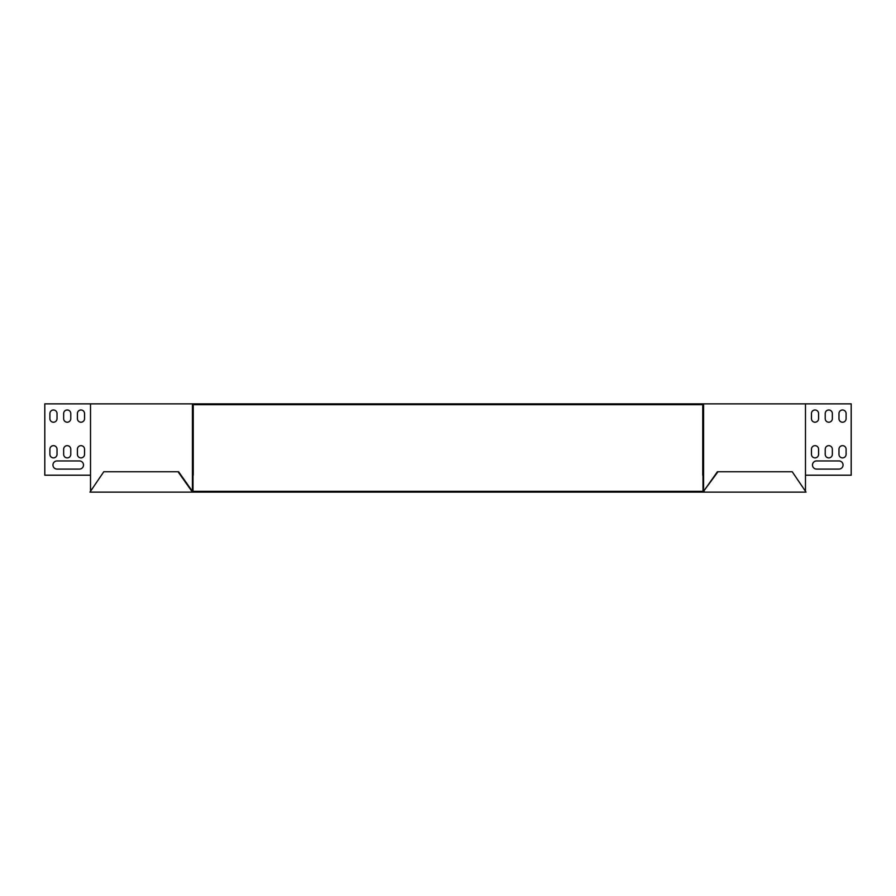 <?xml version="1.0" encoding="UTF-8"?>
<svg xmlns="http://www.w3.org/2000/svg" width="896" height="896" viewBox="0 0 896 896"><rect width="100%" height="100%" fill="white"/><g stroke="black" fill="none" stroke-linecap="round" stroke-linejoin="round"><path stroke-width="1.34" d="M192.427 492.128L703.573 492.128L703.573 491.31L192.427 491.31L178.595 471.744L103.779 471.744L89.947 492.128L191.845 492.128L191.845 491.31L192.427 491.31L191.845 492.128M703.573 492.128L806.053 492.128L792.221 471.744L717.405 471.744L703.573 491.31L717.987 471.744M704.155 492.128L704.155 491.31M191.845 491.31L178.013 471.744M704.155 490.493L703.573 490.493L703.573 475.205L702.755 475.205L702.755 404.69L193.245 404.69L193.245 475.205L192.427 475.205L192.427 403.872L851.2 403.872L851.2 475.205L805.482 475.205L805.482 490.493M90.518 403.872L90.518 475.205L44.8 475.205L44.8 403.872L192.427 403.872M90.518 475.205L90.518 490.493M838.97 460.947A4.077 4.077 0 0 1 843.046 465.013A4.077 4.077 0 0 1 838.97 469.09A4.077 4.077 0 0 0 843.046 465.013A4.077 4.077 0 0 0 838.97 460.947L816.547 460.947A4.077 4.077 0 0 0 812.482 465.013A4.077 4.077 0 0 0 816.547 469.09A4.077 4.077 0 0 1 812.482 465.013A4.077 4.077 0 0 1 816.547 460.947M846.104 454.317A3.562 3.562 0 0 1 842.542 457.89A3.562 3.562 0 0 1 838.97 454.317A3.562 3.562 0 0 0 842.542 457.89A3.562 3.562 0 0 0 846.104 454.317L846.104 449.221A3.562 3.562 0 0 0 842.542 445.659A3.562 3.562 0 0 0 838.97 449.221A3.562 3.562 0 0 1 842.542 445.659A3.562 3.562 0 0 1 846.104 449.221M818.586 454.317A3.562 3.562 0 0 1 815.024 457.89A3.562 3.562 0 0 1 811.462 454.317A3.562 3.562 0 0 0 815.024 457.89A3.562 3.562 0 0 0 818.586 454.317L818.586 449.221A3.562 3.562 0 0 0 815.024 445.659A3.562 3.562 0 0 0 811.462 449.221A3.562 3.562 0 0 1 815.024 445.659A3.562 3.562 0 0 1 818.586 449.221M832.35 454.317A3.562 3.562 0 0 1 828.778 457.89A3.562 3.562 0 0 1 825.216 454.317A3.562 3.562 0 0 0 828.778 457.89A3.562 3.562 0 0 0 832.35 454.317L832.35 449.221A3.562 3.562 0 0 0 828.778 445.659A3.562 3.562 0 0 0 825.216 449.221A3.562 3.562 0 0 1 828.778 445.659A3.562 3.562 0 0 1 832.35 449.221M818.586 418.656A3.562 3.562 0 0 1 815.024 422.218A3.562 3.562 0 0 1 811.462 418.656A3.562 3.562 0 0 0 815.024 422.218A3.562 3.562 0 0 0 818.586 418.656L818.586 413.56A3.562 3.562 0 0 0 815.024 409.987A3.562 3.562 0 0 0 811.462 413.56A3.562 3.562 0 0 1 815.024 409.987A3.562 3.562 0 0 1 818.586 413.56M846.104 418.656A3.562 3.562 0 0 1 842.542 422.218A3.562 3.562 0 0 1 838.97 418.656A3.562 3.562 0 0 0 842.542 422.218A3.562 3.562 0 0 0 846.104 418.656L846.104 413.56A3.562 3.562 0 0 0 842.542 409.987A3.562 3.562 0 0 0 838.97 413.56A3.562 3.562 0 0 1 842.542 409.987A3.562 3.562 0 0 1 846.104 413.56M832.35 418.656A3.562 3.562 0 0 1 828.778 422.218A3.562 3.562 0 0 1 825.216 418.656A3.562 3.562 0 0 0 828.778 422.218A3.562 3.562 0 0 0 832.35 418.656L832.35 413.56A3.562 3.562 0 0 0 828.778 409.987A3.562 3.562 0 0 0 825.216 413.56A3.562 3.562 0 0 1 828.778 409.987A3.562 3.562 0 0 1 832.35 413.56M57.03 469.09A4.077 4.077 0 0 1 52.954 465.013A4.077 4.077 0 0 1 57.03 460.947A4.077 4.077 0 0 0 52.954 465.013A4.077 4.077 0 0 0 57.03 469.09L79.453 469.09A4.077 4.077 0 0 0 83.518 465.013A4.077 4.077 0 0 0 79.453 460.947A4.077 4.077 0 0 1 83.518 465.013A4.077 4.077 0 0 1 79.453 469.09M57.03 454.317A3.562 3.562 0 0 1 53.458 457.89A3.562 3.562 0 0 1 49.896 454.317A3.562 3.562 0 0 0 53.458 457.89A3.562 3.562 0 0 0 57.03 454.317L57.03 449.221A3.562 3.562 0 0 0 53.458 445.659A3.562 3.562 0 0 0 49.896 449.221A3.562 3.562 0 0 1 53.458 445.659A3.562 3.562 0 0 1 57.03 449.221M84.538 454.317A3.562 3.562 0 0 1 80.976 457.89A3.562 3.562 0 0 1 77.414 454.317A3.562 3.562 0 0 0 80.976 457.89A3.562 3.562 0 0 0 84.538 454.317L84.538 449.221A3.562 3.562 0 0 0 80.976 445.659A3.562 3.562 0 0 0 77.414 449.221A3.562 3.562 0 0 1 80.976 445.659A3.562 3.562 0 0 1 84.538 449.221M70.784 454.317A3.562 3.562 0 0 1 67.222 457.89A3.562 3.562 0 0 1 63.65 454.317A3.562 3.562 0 0 0 67.222 457.89A3.562 3.562 0 0 0 70.784 454.317L70.784 449.221A3.562 3.562 0 0 0 67.222 445.659A3.562 3.562 0 0 0 63.65 449.221A3.562 3.562 0 0 1 67.222 445.659A3.562 3.562 0 0 1 70.784 449.221M84.538 418.656A3.562 3.562 0 0 1 80.976 422.218A3.562 3.562 0 0 1 77.414 418.656A3.562 3.562 0 0 0 80.976 422.218A3.562 3.562 0 0 0 84.538 418.656L84.538 413.56A3.562 3.562 0 0 0 80.976 409.987A3.562 3.562 0 0 0 77.414 413.56A3.562 3.562 0 0 1 80.976 409.987A3.562 3.562 0 0 1 84.538 413.56M57.03 418.656A3.562 3.562 0 0 1 53.458 422.218A3.562 3.562 0 0 1 49.896 418.656A3.562 3.562 0 0 0 53.458 422.218A3.562 3.562 0 0 0 57.03 418.656L57.03 413.56A3.562 3.562 0 0 0 53.458 409.987A3.562 3.562 0 0 0 49.896 413.56A3.562 3.562 0 0 1 53.458 409.987A3.562 3.562 0 0 1 57.03 413.56M70.784 418.656A3.562 3.562 0 0 1 67.222 422.218A3.562 3.562 0 0 1 63.65 418.656A3.562 3.562 0 0 0 67.222 422.218A3.562 3.562 0 0 0 70.784 418.656L70.784 413.56A3.562 3.562 0 0 0 67.222 409.987A3.562 3.562 0 0 0 63.65 413.56A3.562 3.562 0 0 1 67.222 409.987A3.562 3.562 0 0 1 70.784 413.56M703.573 490.493L703.002 490.493L703.002 475.205M805.482 403.872L805.482 475.205M816.547 469.09L838.97 469.09M838.97 449.221L838.97 454.317M811.462 449.221L811.462 454.317M825.216 449.221L825.216 454.317M811.462 413.56L811.462 418.656M838.97 413.56L838.97 418.656M825.216 413.56L825.216 418.656M703.573 403.872L703.573 475.205M191.845 490.493L192.998 490.493L192.998 475.205M192.427 490.493L192.427 475.205M79.453 460.947L57.03 460.947M49.896 449.221L49.896 454.317M77.414 449.221L77.414 454.317M63.65 449.221L63.65 454.317M77.414 413.56L77.414 418.656M49.896 413.56L49.896 418.656M63.65 413.56L63.65 418.656"/></g></svg>
